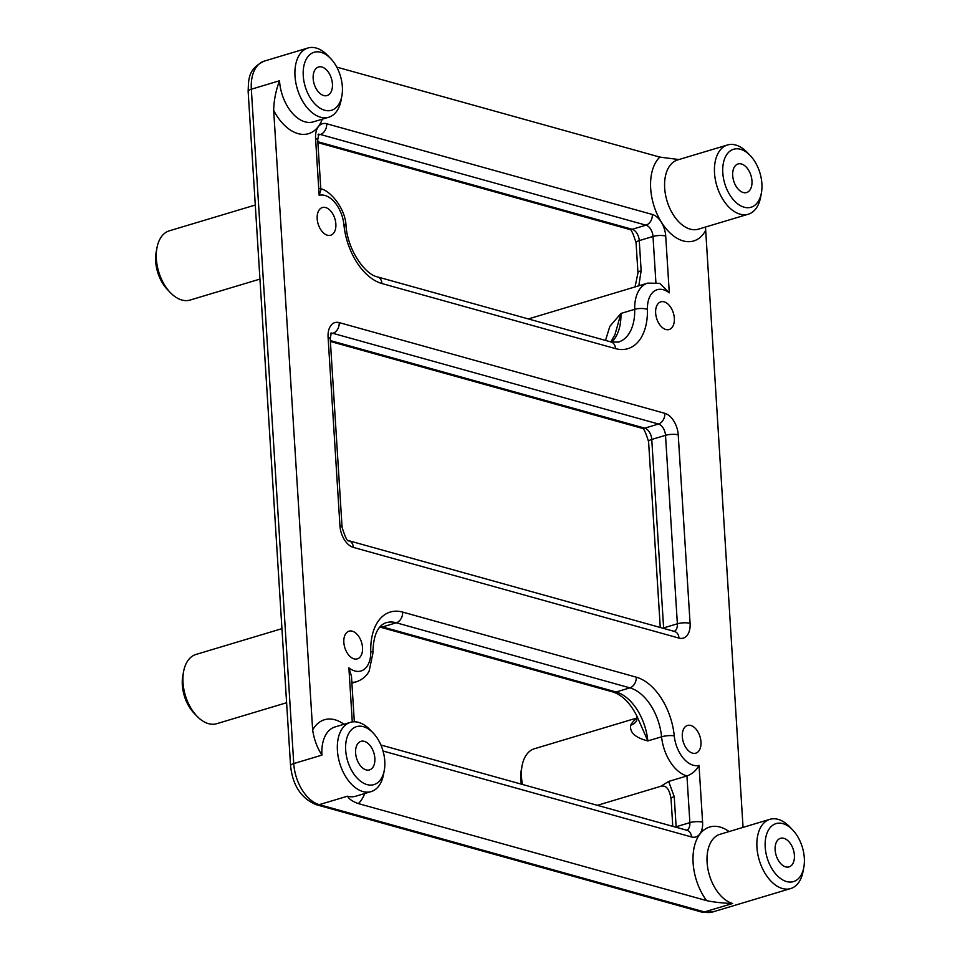 <?xml version="1.0" encoding="UTF-8"?>
<svg xmlns="http://www.w3.org/2000/svg" width="960" height="960" viewBox="0 0 960 960"><rect width="100%" height="100%" fill="white"/><g stroke="black" fill="none" stroke-linecap="round" stroke-linejoin="round"><path stroke-width="1.44" d="M156.948 247.92L156.168 252.108A30.264 18.372 73.3 0 0 167.4 289.524L170.34 292.596A36.144 21.948 -106.7 0 1 156.948 247.92A36.144 21.948 -106.7 0 1 169.32 230.82L255.288 205.032M259.956 279.096L190.092 300.06A36.144 21.948 -106.7 0 1 170.34 292.596M183.6 671.556L182.82 675.744A30.264 18.372 73.3 0 0 194.052 713.16L196.992 716.22A36.144 21.948 -106.7 0 1 183.6 671.556A36.144 21.948 -106.7 0 1 195.972 654.456L281.94 628.656M286.608 702.732L216.744 723.696A36.144 21.948 -106.7 0 1 196.992 716.22M522.492 784.464A36.144 21.948 -106.7 0 1 522.06 765.84L521.292 770.028A30.264 18.372 73.3 0 0 521.376 784.152M522.06 765.84A36.144 21.948 -106.7 0 1 534.432 748.74L637.248 717.888M676.152 827.268A9.936 6.036 73.3 0 0 676.128 826.764L674.232 796.644A9.036 2.568 176.4 0 0 671.052 798.84C669.456 788.964 665.988 784.8 660.66 786.336L668.652 781.44L686.94 775.956C692.352 773.916 696.372 770.4 699.024 765.384A27.108 16.452 -106.7 0 1 674.256 735.876A9.036 2.196 174.3 0 0 661.584 736.8A36.144 21.948 73.3 0 0 686.94 775.956L689.88 822.636A9.936 6.036 -106.7 0 1 686.736 830.22M637.26 718.236A36.144 21.948 73.3 0 0 630.696 725.184C629.52 732.456 635.232 737.7 647.832 740.928L636.888 716.064L636.696 720.624A18.072 12.336 -151.2 0 0 636.768 720.492M610.836 341.904L614.94 334.692L620.94 313.452L609.84 326.352L605.52 340.428M320.988 52.32A30.264 18.372 -106.7 0 1 330.648 58.536A30.264 18.372 -106.7 0 1 341.868 95.952A30.264 18.372 -106.7 0 1 320.256 108.312A30.264 18.372 -106.7 0 1 303.18 72.636A30.264 18.372 -106.7 0 1 320.988 52.32M330.648 58.536L327.696 55.464A36.144 21.948 73.3 0 0 316.164 48.036A36.144 21.948 73.3 0 0 307.944 48A36.144 21.948 73.3 0 0 297.324 88.92A36.144 21.948 73.3 0 0 328.716 117.24A36.144 21.948 73.3 0 0 341.1 100.14L341.868 95.952M321.912 67.008A14.904 9.048 -106.7 0 1 332.112 81.324A14.904 9.048 -106.7 0 1 327.096 95.556A14.904 9.048 -106.7 0 1 314.136 83.88A14.904 9.048 -106.7 0 1 318.516 66.996A14.904 9.048 -106.7 0 1 321.912 67.008M740.52 149.292A30.264 18.372 -106.7 0 1 750.18 155.508A30.264 18.372 -106.7 0 1 761.4 192.924A30.264 18.372 -106.7 0 1 739.788 205.284A30.264 18.372 -106.7 0 1 722.712 169.608A30.264 18.372 -106.7 0 1 740.52 149.292M750.18 155.508L747.228 152.436A36.144 21.948 73.3 0 0 735.696 145.008A36.144 21.948 73.3 0 0 727.488 144.972A36.144 21.948 73.3 0 0 716.856 185.892A36.144 21.948 73.3 0 0 748.26 214.212A36.144 21.948 73.3 0 0 760.632 197.112L761.4 192.924M741.444 163.98A14.904 9.048 -106.7 0 1 751.644 178.296A14.904 9.048 -106.7 0 1 746.628 192.528A14.904 9.048 -106.7 0 1 733.668 180.852A14.904 9.048 -106.7 0 1 738.06 163.968A14.904 9.048 -106.7 0 1 741.444 163.98M782.952 823.644A30.264 18.372 -106.7 0 1 792.6 829.86A30.264 18.372 -106.7 0 1 803.832 867.276A30.264 18.372 -106.7 0 1 782.208 879.636A30.264 18.372 -106.7 0 1 765.132 843.96A30.264 18.372 -106.7 0 1 782.952 823.644M792.6 829.86L789.66 826.788A36.144 21.948 73.3 0 0 778.128 819.36A36.144 21.948 73.3 0 0 769.908 819.324A36.144 21.948 73.3 0 0 759.276 860.244A36.144 21.948 73.3 0 0 790.68 888.564A36.144 21.948 73.3 0 0 803.052 871.464L803.832 867.276M783.876 838.332A14.904 9.048 -106.7 0 1 794.076 852.636A14.904 9.048 -106.7 0 1 789.048 866.88A14.904 9.048 -106.7 0 1 776.1 855.204A14.904 9.048 -106.7 0 1 780.48 838.32A14.904 9.048 -106.7 0 1 783.876 838.332M363.408 726.672A30.264 18.372 -106.7 0 1 373.068 732.888A30.264 18.372 -106.7 0 1 384.288 770.304A30.264 18.372 -106.7 0 1 362.676 782.664A30.264 18.372 -106.7 0 1 345.6 746.988A30.264 18.372 -106.7 0 1 363.408 726.672M373.068 732.888L370.116 729.816A36.144 21.948 73.3 0 0 358.584 722.388A36.144 21.948 73.3 0 0 350.376 722.352A36.144 21.948 73.3 0 0 339.744 763.272A36.144 21.948 73.3 0 0 371.148 791.592A36.144 21.948 73.3 0 0 383.52 774.492L384.288 770.304M364.332 741.36A14.904 9.048 -106.7 0 1 374.532 755.676A14.904 9.048 -106.7 0 1 369.516 769.908A14.904 9.048 -106.7 0 1 356.568 758.232A14.904 9.048 -106.7 0 1 360.948 741.348A14.904 9.048 -106.7 0 1 364.332 741.36M674.256 735.876A54.216 32.916 73.3 0 0 636.216 677.148L402.624 612.084A54.216 32.916 73.3 0 0 370.752 651.336A27.108 16.452 -106.7 0 1 348.888 667.848L351.456 676.14L354.324 721.776M630.696 725.184A18.072 12.336 -151.2 0 0 636.696 720.636L636.744 720.54M318.096 134.46L318.732 134.112L317.724 139.992L320.868 190.008L319.152 195.312A27.108 16.452 -106.7 0 1 343.92 224.82A54.216 32.916 73.3 0 0 381.96 283.548L615.54 348.624A54.216 32.916 73.3 0 0 647.424 309.36A27.108 16.452 -106.7 0 1 669.288 292.848L659.7 283.332L647.724 283.116A36.144 21.948 73.3 0 0 634.692 309.324L620.94 313.452A45.18 27.432 73.3 0 1 611.628 342.12M638.808 285.792L641.148 270.72A9.036 2.568 176.4 0 0 637.956 272.904L635.052 286.92M637.956 272.916A9.036 2.568 176.4 0 0 637.968 272.952L636.072 242.796C632.94 232.692 630.672 228.216 629.268 229.356A9.036 6.708 -74.4 0 0 632.232 229.296L317.832 141.72M371.148 791.592L355.68 796.236A36.144 21.948 -106.7 0 1 347.46 796.2C349.02 799.08 352.656 801.552 358.368 803.604L706.584 900.612C713.904 902.184 722.58 903.144 732.612 903.48A36.144 21.948 -106.7 0 1 707.88 868.8A36.144 21.948 -106.7 0 1 720.048 834.276L769.908 819.324M328.716 117.24L313.248 121.884A36.144 21.948 -106.7 0 1 279.516 80.76C275.82 90.612 273.876 100.488 273.672 110.376L312.66 730.032C314.076 739.428 317.172 747.792 321.948 755.112A36.144 21.948 -106.7 0 1 334.908 726.996L350.376 722.352M678.9 159.552L659.808 157.092L336.756 67.104M743.052 827.376L705.48 227.04M664.128 301.848A14.46 8.772 73.3 0 0 660.84 301.824A14.46 8.772 73.3 0 0 656.58 318.204A14.46 8.772 73.3 0 0 669.144 329.52A14.46 8.772 73.3 0 0 674.016 315.72A14.46 8.772 73.3 0 0 664.128 301.848M325.656 207.564A14.46 8.772 73.3 0 0 322.368 207.54A14.46 8.772 73.3 0 0 318.12 223.92A14.46 8.772 73.3 0 0 330.684 235.236A14.46 8.772 73.3 0 0 335.544 221.436A14.46 8.772 73.3 0 0 325.656 207.564M352.308 631.188A14.46 8.772 73.3 0 0 349.02 631.176A14.46 8.772 73.3 0 0 344.772 647.544A14.46 8.772 73.3 0 0 357.336 658.872A14.46 8.772 73.3 0 0 362.208 645.06A14.46 8.772 73.3 0 0 352.308 631.188M690.78 725.472A14.46 8.772 73.3 0 0 687.492 725.46A14.46 8.772 73.3 0 0 683.244 741.828A14.46 8.772 73.3 0 0 695.796 753.156A14.46 8.772 73.3 0 0 700.668 739.344A14.46 8.772 73.3 0 0 690.78 725.472M351.84 682.248A36.144 21.948 73.3 0 0 356.688 681.708L351.888 683.148M660.216 786.456A36.144 21.948 73.3 0 0 660.708 786.324L597.372 805.32M379.836 627.036A9.036 6.708 105.6 0 0 382.536 626.916L616.128 691.98A45.18 27.432 73.3 0 1 647.832 740.928L661.584 736.8A45.18 27.432 -106.7 0 0 629.88 687.852L616.128 691.98A9.036 6.708 105.6 0 1 613.164 692.04L379.824 627.048M279.516 80.76L251.328 89.22A36.144 21.948 -106.7 0 1 264.276 61.104L307.944 48M748.26 214.212L698.4 229.164A36.144 21.948 -106.7 0 1 666.996 200.856A36.144 21.948 -106.7 0 1 677.628 159.936L727.488 144.972M732.612 903.48L704.424 911.94A9.036 6.708 105.6 0 1 701.448 912L712.632 911.976A36.144 21.948 -106.7 0 1 704.424 911.94L319.272 804.648A36.144 21.948 -106.7 0 1 293.748 763.572A9.036 2.568 176.4 0 0 290.568 765.756C292.668 785.508 301.248 798.492 316.296 804.708A9.036 6.708 105.6 0 0 319.272 804.648L347.46 796.2M321.948 755.112L293.748 763.572L251.328 89.22A9.036 2.568 176.4 0 0 248.136 91.416C248.676 79.44 247.692 69.12 264.276 61.104M383.028 751.02L691.476 836.94A9.036 6.708 -74.4 0 0 687.024 830.304L686.316 830.376M691.476 836.94A18.972 11.52 73.3 0 0 702.588 822.204L699.024 765.384M675.312 827.04A9.036 2.568 -3.6 0 1 676.128 826.764L689.88 822.636A9.036 2.568 -3.6 0 1 702.588 822.204M348.888 667.848L352.284 721.932M674.232 796.644L668.652 781.44M318.576 134.352A9.936 6.036 -106.7 0 1 320.352 134.472L645.984 225.168A9.936 6.036 -106.7 0 1 653.004 236.472L655.896 282.48M669.288 292.848L665.712 236.028A18.972 11.52 73.3 0 0 652.32 214.464L326.688 123.756A9.036 6.708 105.6 0 1 320.352 134.472L318.24 135.108M326.688 123.756A18.972 11.52 73.3 0 0 315.576 138.504L319.152 195.312M317.724 139.992A9.036 2.568 176.4 0 0 315.576 138.504M665.712 236.028A9.036 2.568 176.4 0 0 653.004 236.472L639.252 240.6A9.036 2.568 176.4 0 0 636.072 242.796M641.148 270.72L639.252 240.6A9.936 6.036 73.3 0 0 632.232 229.296L645.984 225.168A9.036 6.708 -74.4 0 0 652.32 214.464M402.624 612.084A9.036 6.708 105.6 0 1 396.3 622.788L382.536 626.916A45.18 27.432 73.3 0 0 380.376 626.436M358.368 803.604A46.08 27.972 73.3 0 0 364.74 793.512M343.968 724.272A46.08 27.972 73.3 0 0 312.66 730.032M729.108 831.564A46.08 27.972 73.3 0 0 695.268 843.24A46.08 27.972 73.3 0 0 706.584 900.612M659.808 157.092A46.08 27.972 73.3 0 0 661.368 222.132A46.08 27.972 73.3 0 0 705.516 230.676M273.672 110.376A46.08 27.972 73.3 0 0 322.308 119.16M636.216 677.148A9.036 6.708 105.6 0 1 629.88 687.852L396.3 622.788A45.18 27.432 -106.7 0 0 386.028 622.74C377.604 625.644 373.224 635.784 372.9 653.16A9.036 2.94 -1.5 0 0 370.752 651.336M678.228 434.88A18.972 11.52 73.3 0 0 664.824 413.316L339.204 322.608A18.972 11.52 73.3 0 0 328.092 337.344L339.948 525.816A18.972 11.52 73.3 0 0 353.34 547.392L678.972 638.1A18.972 11.52 73.3 0 0 690.084 623.352L678.228 434.88A9.036 2.568 176.4 0 0 665.508 435.324L677.376 623.796A9.036 2.568 -3.6 0 1 690.084 623.352M339.948 525.816A9.036 2.568 -3.6 0 1 342.084 527.316C345.216 537.408 347.484 541.884 348.888 540.744A9.036 6.708 105.6 0 1 353.34 547.392M663.636 628.428A9.936 6.036 73.3 0 0 663.612 627.912L677.376 623.796A9.936 6.036 -106.7 0 1 674.22 631.368M678.972 638.1A9.036 6.708 -74.4 0 0 674.52 631.452L673.812 631.524M331.092 333.192A9.936 6.036 -106.7 0 1 332.868 333.312L658.5 424.02A9.936 6.036 -106.7 0 1 665.508 435.324L651.756 439.44A9.036 2.568 176.4 0 0 648.576 441.636C645.444 431.544 643.176 427.068 641.772 428.208A9.036 6.708 -74.4 0 0 644.736 428.148L330.336 340.572M339.204 322.608A9.036 6.708 105.6 0 1 332.868 333.312L330.744 333.948M330.612 333.3L331.248 332.964L330.228 338.844A9.036 2.568 176.4 0 0 328.092 337.344M662.796 628.188A9.036 2.568 -3.6 0 1 663.612 627.912L651.756 439.44A9.936 6.036 73.3 0 0 644.736 428.148L658.5 424.02A9.036 6.708 -74.4 0 0 664.824 413.316M343.92 224.82A9.036 2.196 -5.7 0 1 346.032 225.996C345.576 207.9 329.088 189.228 319.8 188.652M381.96 283.548A9.036 6.708 -74.4 0 0 377.508 276.912C364.992 274.608 347.652 249.876 346.032 225.996M615.54 348.624A9.036 6.708 -74.4 0 0 611.088 341.976L377.508 276.912M647.424 309.36A9.036 2.94 178.5 0 0 634.692 309.324A45.18 27.432 -106.7 0 1 618.384 342.084L611.088 341.976M647.724 283.116L528.36 318.936M790.68 888.564L712.632 911.976M380.904 745.02L687.024 830.304M672.78 826.332L671.052 798.84M629.268 229.356L317.88 142.62M356.688 681.708C366.024 678.168 368.652 671.916 369.18 670.956L372.9 653.16M636.9 716.1C630.36 703.212 622.452 695.196 613.164 692.04M641.772 428.208L330.396 341.472M660.264 627.48L648.576 441.636M330.228 338.844L342.084 527.316M348.888 540.744L674.52 631.452M701.448 912L316.296 804.708M290.568 765.756L248.136 91.416"/></g></svg>
